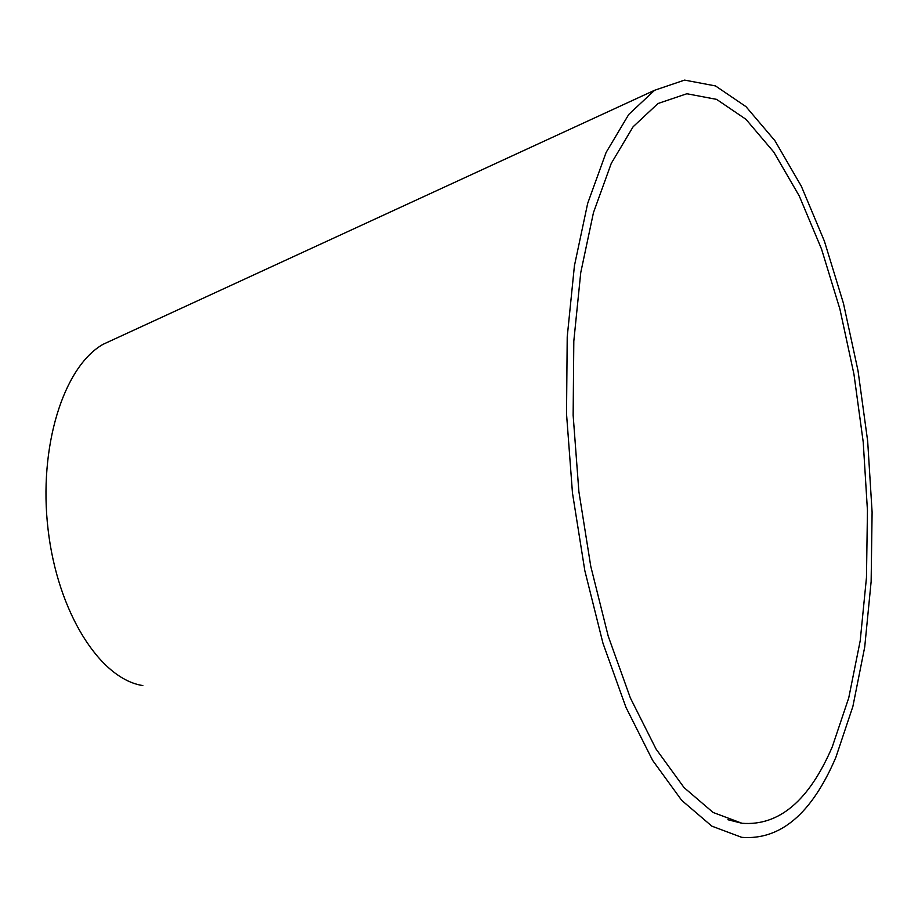 <?xml version="1.0" encoding="UTF-8"?>
<svg xmlns="http://www.w3.org/2000/svg" width="918" height="918" viewBox="0 0 918 918"><rect width="100%" height="100%" fill="white"/><g stroke="black" fill="none" stroke-linecap="round" stroke-linejoin="round"><path stroke-width="1.38" d="M142.829 685.562C99.706 679.045 57.524 611.767 48.08 529.479C38.338 447.261 63.296 366.948 103.023 344.342L113.568 339.476M835.873 757.339C811.822 813.669 780.449 840.337 741.755 837.354L711.829 826.143L681.707 800.358L652.629 760.368L625.95 707.33L602.954 643.185L584.823 570.64L572.465 492.966L566.521 413.811L567.221 336.895L574.427 265.75L587.658 203.452L606.11 152.445L628.784 114.406L654.591 90.274L684.599 80.096L715.489 85.925L745.978 106.637L774.907 140.683L801.322 186.205L824.398 241.17L843.47 303.433L858.032 370.826L867.671 441.133L872.1 512.129L871.136 581.542L864.71 647.087L852.879 706.458L835.873 757.339M832.282 746.827C809.114 800.668 779.026 826.143 741.985 823.274L713.125 812.476L684.071 787.61L656.049 749.042L630.356 697.932L608.221 636.14L590.756 566.28L578.868 491.486L573.142 415.269L573.807 341.198L580.738 272.669L593.464 212.632L611.239 163.45L633.11 126.764L658.011 103.504L686.859 93.751L716.579 99.362L745.932 119.294L773.805 152.101L799.268 195.993L821.518 249.019L839.913 309.125L853.947 374.2L863.218 442.074L867.453 510.603L866.466 577.571L860.212 640.753L848.737 697.921L832.282 746.827M103.023 344.342L654.591 90.274M727.94 819.74L741.985 823.274"/></g></svg>
